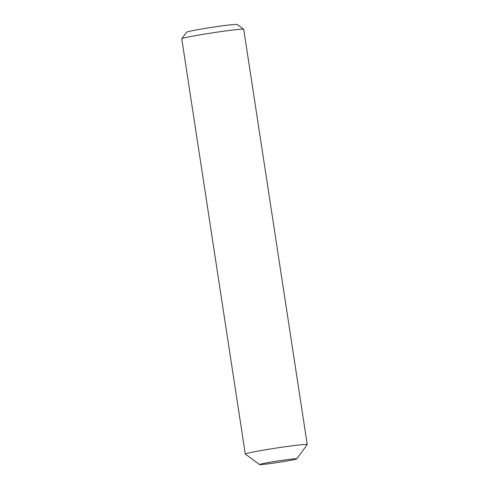 <?xml version="1.0" encoding="UTF-8"?>
<svg xmlns="http://www.w3.org/2000/svg" width="489" height="489" viewBox="0 0 489 489"><rect width="100%" height="100%" fill="white"/><g stroke="black" fill="none" stroke-linecap="round" stroke-linejoin="round"><path stroke-width="0.73" d="M259.598 464.55A18.802 0.733 171.3 0 1 259.616 464.471A18.802 0.733 171.3 0 1 269.769 462.301A18.802 0.733 -8.7 0 1 296.701 458.792A18.802 0.733 -8.7 0 1 296.744 458.865A18.802 0.733 -8.7 0 1 286.56 461.06A18.802 0.733 171.3 0 1 259.598 464.55L245.325 454.085A31.339 1.222 -8.7 0 1 245.295 454.036A31.339 1.222 -8.7 0 1 262.281 450.332A31.339 1.222 171.3 0 1 303.907 444.519A31.339 1.222 171.3 0 1 307.245 444.562A31.339 1.222 171.3 0 1 307.233 444.611L296.744 458.865M243.675 29.267L237.11 24.45A25.569 0.996 171.3 0 0 234.408 24.45A25.569 0.996 171.3 0 0 206.395 28.203A25.569 0.996 171.3 0 0 186.596 32.182L181.767 38.735A31.339 1.222 -8.7 0 1 206.034 33.863A31.339 1.222 -8.7 0 1 240.362 29.267A31.339 1.222 171.3 0 1 243.675 29.267A31.339 1.222 171.3 0 1 243.705 29.309L307.245 444.562M245.295 454.036L181.755 38.79A31.339 1.222 -8.7 0 1 181.767 38.735"/></g></svg>
